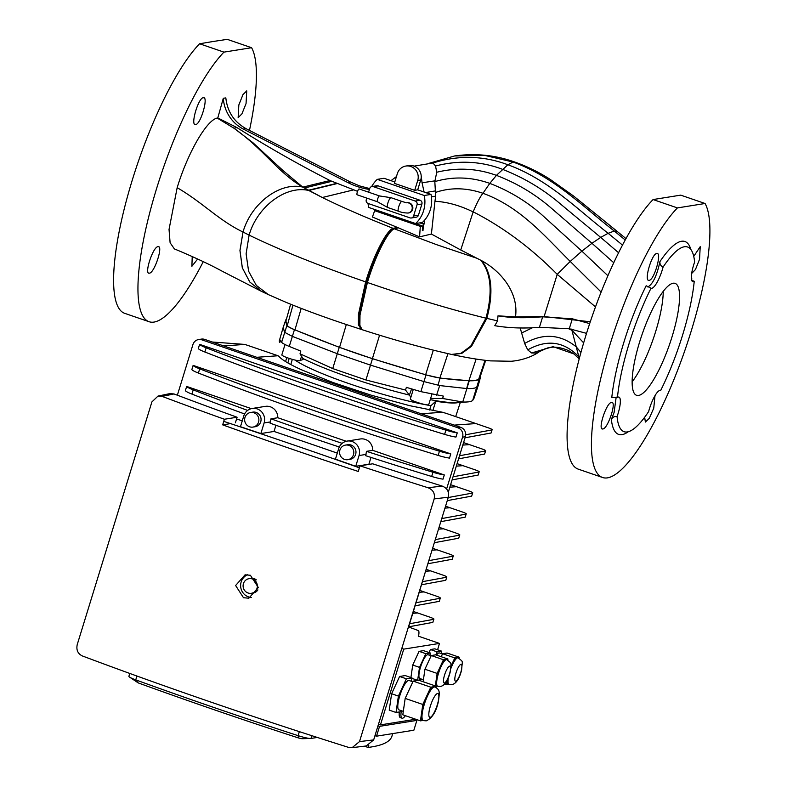 <?xml version="1.0" encoding="UTF-8"?>
<svg xmlns="http://www.w3.org/2000/svg" width="787" height="787" viewBox="0 0 787 787"><rect width="100%" height="100%" fill="white"/><g stroke="black" fill="none" stroke-linecap="round" stroke-linejoin="round"><path stroke-width="1.18" d="M158.531 246.725L158.03 246.675C163.607 245.19 154.331 273.276 149.353 273.168L148.861 273.128M617.067 416.638A97.657 24.112 109 0 0 618.021 422.658A97.657 24.112 109 0 0 624.111 431.709A97.657 24.112 109 0 0 648.616 411.591A18.495 4.565 -71 0 1 660.5 390.46A18.495 4.565 -71 0 1 660.637 390.519A97.657 24.112 109 0 0 694.242 281.284A18.495 4.565 -71 0 1 693.347 281.648A18.495 4.565 -71 0 1 692.727 281.608A18.495 4.565 -71 0 1 694.616 262.061A97.657 24.112 109 0 0 687.563 246.99A97.657 24.112 109 0 0 663.067 267.108A18.495 4.565 -71 0 1 651.803 288.288A18.495 4.565 -71 0 1 651.183 288.249A18.495 4.565 -71 0 1 651.046 288.19A97.657 24.112 109 0 0 617.451 397.415A18.495 4.565 -71 0 1 618.956 397.101A18.495 4.565 -71 0 1 618.011 413.775A18.495 4.565 -71 0 1 617.067 416.638C614.519 416.146 612.62 417.09 611.361 419.461L614.106 412.437L616.191 397.051M485.687 360.367L480.06 377.081A258.933 32.71 -162.9 0 1 478.742 379.039A100.608 12.71 -162.9 0 1 468.934 380.603A258.933 32.71 -162.9 0 1 439.884 377.986A22.193 2.804 -162.9 0 1 425.649 374.74A258.933 32.71 -162.9 0 1 372.408 358.626A100.608 12.71 -162.9 0 1 355.547 353.058A100.608 12.71 -162.9 0 1 339.571 347.342A258.933 32.71 -162.9 0 1 294.958 329.851A22.193 2.804 -162.9 0 1 287.265 325.552A258.933 32.71 -162.9 0 1 286.084 320.437L290.61 304.205M195.609 124.533C190.06 126.048 198.334 97.578 203.331 97.716C208.811 96.181 200.675 124.7 195.609 124.533L195.107 124.494M203.331 97.716L203.833 97.765M149.353 273.168C143.854 274.683 152.983 246.547 158.03 246.675M397.504 227.473L419.579 236.867L420.297 226.361L374.661 210.68L372.418 217.035L397.504 227.473L393.097 228.328C366.349 217.802 342.748 207.532 322.316 197.517L353.757 189.834L329.969 180.528C298.253 164.316 267.216 146.657 236.857 127.543L217.792 117.932L223.292 98.296L225.82 97.883C227.394 111.764 234.142 122.024 246.056 128.665L350.481 182.033L359.718 185.948L369.703 188.575M223.941 52.129L199.593 43.767L213.198 41.485L227.236 39.35L251.584 47.712L223.941 52.129A147.956 36.527 109 0 0 152.235 203.449A147.956 36.527 109 0 0 149.117 321.726A147.956 36.527 109 0 0 154.036 322.08A147.956 36.527 109 0 0 203.262 261.668M397.642 227.532L393.451 228.466C387.047 230.257 374.1 255.637 366.122 282.051L358.872 314.682L358.833 325.031L361.312 329.438L359 325.09L359.049 314.741L366.309 282.12L367.411 282.494C375.281 256.07 388.08 230.66 394.356 228.82L393.589 228.515C387.214 230.316 374.297 255.706 366.309 282.12L365.65 281.884C318.902 265.75 280.054 250.168 249.115 235.116L243.006 232.027L239.946 250.492L242.307 267.826L249.784 282.002L261.491 291.367L222.328 271.299C209.893 264.481 193.907 257.015 174.38 248.908L170.11 242.74L169.038 229.46L177.164 187.68C188.014 152.048 206.922 119.919 217.202 118.08L234.005 128.242L252.902 142.683L283.163 170.69L302.68 187.07C279.926 181.738 251.171 203.282 243.006 232.027L239.986 250.551L242.347 267.865L249.804 282.021L261.491 291.367L268.288 294.584L256.316 285.396L248.613 271.249L246.105 253.817L249.115 235.116C257.329 206.401 286.045 185.093 308.75 190.484L322.296 197.507L302.906 187.119L329.969 180.528M217.792 117.932L217.202 118.08M197.665 259.012L191.89 266.281L192.225 256.513M251.584 47.712A147.956 36.527 -71 0 1 249.469 130.406M199.593 43.767A147.956 36.527 109 0 0 127.888 195.087A147.956 36.527 109 0 0 124.779 313.364L149.117 321.726M238.835 104.956L242.957 94.637L246.744 90.879L246.056 103.559L241.914 113.879L238.146 117.647L238.835 104.956M246.056 128.665L243.37 129.098L347.667 182.476A73.978 71.076 -99.1 0 0 356.895 186.401A73.978 71.076 -99.1 0 0 369.428 189.451M602.596 477.502L578.258 469.141A147.956 36.527 -71 0 1 581.367 350.874A147.956 36.527 -71 0 1 653.072 199.554L680.716 195.137L705.063 203.499A147.956 36.527 -71 0 1 683.096 355.498A147.956 36.527 -71 0 1 607.515 477.857A147.956 36.527 -71 0 1 602.596 477.502A147.956 36.527 -71 0 1 605.715 359.236A147.956 36.527 -71 0 1 677.41 207.916L705.063 203.499M655 395.645L653.761 408.138L649.275 418.34L645.37 422.058L644.661 417.248M611.509 402.462C617.087 400.967 607.81 429.053 602.832 428.954C597.333 430.469 606.462 402.334 611.509 402.462L612.011 402.511M656.811 253.503C662.29 251.968 654.154 280.487 649.088 280.32C643.54 281.835 651.813 253.365 656.811 253.503L657.312 253.552M649.088 280.32L648.586 280.28M602.832 428.954L602.34 428.915M647.799 286.96L647.898 286.95C652.964 283.91 656.978 275.46 659.929 261.599L659.929 261.599A101.976 25.174 -71 0 1 681.522 241.265A101.976 25.174 -71 0 1 690.888 249.538M693.741 256.385L700.223 246.656L699.535 259.346L695.442 269.567L691.684 273.453M651.046 288.19L646.157 285.75A101.976 25.174 -71 0 0 611.794 397.445L617.451 397.415M638.582 395.468A59.182 14.609 109 0 0 670.888 340.437A59.182 14.609 109 0 0 675.069 283.379A59.182 14.609 109 0 0 673.101 283.241A59.182 14.609 109 0 0 640.795 338.272A59.182 14.609 109 0 0 636.614 395.32A59.182 14.609 109 0 0 638.582 395.468M632.168 381.793A59.182 14.609 109 0 0 663.244 291.318M663.067 267.108C660.746 265.908 659.693 264.078 659.929 261.599M691.409 278.873L691.753 278.47A101.976 25.174 -71 0 1 691.616 279.68M694.242 281.284C691.871 280.477 691.045 279.542 691.753 278.47L691.478 279.08M618.552 252.716L600.697 237.399L608.144 233.296C577.264 209.293 548.578 179.584 507.871 164.758L496.43 175.373C517.344 183.371 536.045 194.664 552.553 209.244L591.962 243.291L600.697 237.399L560.364 203.902C543.227 189.224 523.916 177.685 502.431 169.294C480.975 161.148 458.673 160.046 435.526 165.988L436.746 172.245L434.817 181.61L435.683 196.15L434.955 201.285C447.026 201.885 459.756 205.417 473.154 211.9L460.739 249.991L481.723 260.733C501.083 271.289 518.918 292.774 515.495 316.895L544.122 316.551L557.216 274.348L595.474 306.9M422.393 230.276L423.003 230.483L422.373 230.581L422.658 226.017L376.875 210.296L374.661 210.68M653.072 199.554L677.41 207.916M425.6 192.559L435.152 190.946M435.083 180.823L422.048 182.781L424.095 192.038M390.972 180.666L396.441 176.573M423.003 230.483L423.396 224.108L419.835 222.878M423.396 224.108L424.439 223.951L420.848 222.721M424.439 223.951L424.675 220.075M422.048 182.781L421.183 175.747M420.297 226.361L422.658 226.017M429.486 163.175L454.65 155.954L484.605 155.383L513.124 162.043L507.871 164.758C483.444 155.59 458.477 155 432.948 162.998L435.526 165.988M432.948 162.998L414.119 166.126M337.544 183.469L308.799 190.474L302.68 187.07C277.526 172.127 264.216 149.776 233.985 128.242L236.857 127.543M515.495 316.895L497.994 315.843C509.514 317.692 521.811 318.174 534.885 317.289L542.666 316.817L539.439 327.313L569.286 328.74L586.531 333.363M542.666 316.817L572.336 318.804L589.67 323.595M579.301 358.528L571.598 329.123M419.579 236.867L431.394 234.054L434.955 201.285M590.28 321.785L544.122 316.551M436.746 172.245C457.168 167.287 477.06 168.329 496.43 175.373L489.789 183.391C509.838 191.054 527.752 202.023 543.522 216.297L581.888 251.151L570.221 261.432L557.216 274.348C531.658 248.515 504.152 227.935 474.718 212.618L473.105 212.028M473.144 211.91L473.144 211.919C476.932 202.83 480.208 196.622 482.962 193.287L489.789 183.391C471.334 176.868 453.017 176.268 434.817 181.61M431.394 234.054L460.739 249.991M353.757 189.834L357.554 191.339M539.439 327.313L536.016 327.569C521.506 328.513 507.753 327.894 494.777 325.7L497.561 320.899L497.994 315.843M520.197 328.022L524.663 343.476L527.733 349.881C546.847 339.118 563.777 341.312 578.534 356.481L579.507 357.741M398.37 227.837L394.356 228.82L436.962 244.796L477.532 258.48M243.37 129.098A36.989 35.543 80.9 0 1 223.292 98.296M481.359 260.527C491.639 273.286 493.37 292.548 486.533 318.302L497.561 320.899M527.733 349.881L531.579 352.97L536.104 353.058L541.013 350.372M452.023 354.524L452.171 354.563C466.661 357.701 479.411 359.807 490.429 360.879L511.107 361.263C522.479 360.446 534.373 355.891 540.266 350.953L545.981 348.366M362.177 329.714L359.875 325.375L360.003 315.056L367.411 282.494C411.375 297.693 450.892 309.576 485.963 318.164L470.715 346.152L461.015 353.274L451.541 354.425M413.283 389.417L410.322 399.019A9.621 1.22 17.1 0 0 418.015 402.639A9.621 1.22 17.1 0 0 428.335 404.872A9.621 1.22 17.1 0 0 428.708 404.675L431.866 394.405M285.022 344.529L281.844 354.878A9.621 1.22 17.1 0 0 289.527 358.508A9.621 1.22 17.1 0 0 299.847 360.731A9.621 1.22 17.1 0 0 300.221 360.535L301.519 356.344M432.84 410.617L435.782 401.222A89.639 11.323 17.1 0 0 457.296 402.747A89.639 11.323 17.1 0 0 458.3 402.55M435.782 401.222L430.951 405.698L429.594 410.017M290.797 364.558L292.321 359.354M286.606 318.568L285.73 320.053L286.891 325.493C287.57 326.477 290.078 327.884 294.436 329.704L339.256 347.303L372.467 358.715L426.013 374.907L440.002 378.094L468.796 380.731A258.648 32.67 17.1 0 0 469.268 380.751A101.07 12.769 17.1 0 0 479.194 379.167A258.648 32.67 17.1 0 0 480.542 376.993A258.648 32.67 17.1 0 0 480.66 375.291M480.542 376.993L478.437 384.794A258.933 32.71 -162.9 0 1 478.378 385A258.933 32.71 -162.9 0 1 477.089 386.968A101.356 12.808 -162.9 0 1 467.144 388.552A258.933 32.71 -162.9 0 1 466.661 388.542L439.687 385.561L423.996 381.597L370.48 365.119L337.19 353.678L292.243 336.334L284.55 332.271L283.192 327.372M468.796 380.731L466.661 388.542M300.26 360.416L303.034 359.551L302.897 358.488A91.203 11.52 17.1 0 0 409.388 395.074L411.581 388.906M410.844 397.337L409.515 395.251M478.378 385L474.089 398.104L472.682 400.435A101.1 12.769 -162.9 0 1 467.084 401.97A101.1 12.769 -162.9 0 1 462.756 402.019L442.619 398.478L443.366 396.107L420.878 391.641L406.367 387.361L405.502 390.047L365.925 379.973L332.724 368.572L300.024 353.816L302.897 358.488M300.024 353.816L300.801 351.091L289.262 346.428C284.894 344.617 282.366 343.25 281.648 342.296L280.526 340.161L279.828 342.552L279.237 341.066L283.123 327.579M430.617 398.468L442.619 398.478M436.578 395.182L439.687 385.561M405.502 390.047L409.388 395.074M289.193 358.39L287.865 362.925M251.299 597.481A11.835 11.372 80.9 0 1 247.659 574.707M250.394 575.277L245.082 574.815L235.608 585.508L243.488 597.726L248.82 598.189L258.323 587.496L250.394 575.277M359.993 465.835L372.704 463.809A693.632 87.623 17.1 0 0 442.186 486.071C447.291 488.147 449.338 491.855 448.324 497.217L434.168 498.899C435.191 493.567 433.155 489.858 428.069 487.753A739.8 93.456 -162.9 0 1 359.993 465.835L358.272 471.452A739.8 93.456 17.1 0 1 222.672 424.862L224.393 419.255A739.8 93.456 -162.9 0 1 162.161 396.402L158.01 396.077L151.891 401.931L77.224 644.622C76.132 649.973 77.824 653.741 82.32 655.935A739.8 93.456 -162.9 0 0 348.228 747.286L352.123 747.65L359.502 741.6L434.168 498.899M359.502 741.6L373.668 739.908L366.26 745.968L352.123 747.65M373.668 739.908L448.324 497.217M158.01 396.077L169.874 393.608L174.006 393.943A693.632 87.623 17.1 0 0 237.103 417.228L235.372 422.835M224.393 419.255L237.103 417.228M230.522 423.613L222.672 424.862M405.394 715.688A14.796 3.65 -71 0 1 402.531 718.236A14.796 3.65 -71 0 1 402.049 718.197A14.796 3.65 -71 0 1 401.203 711.645M399.324 711.94A14.796 3.65 109 0 0 400.288 717.596L402.049 718.197M436.205 687.671L436.401 686.284L433.598 686.736A17.757 4.388 109 0 0 426.8 695.826A17.757 4.388 109 0 0 421.616 712.658A17.757 4.388 109 0 0 422.649 720.361L423.327 720.597A17.757 4.388 -71 0 1 424.587 703.48A17.757 4.388 -71 0 1 434.276 686.972A17.757 4.388 -71 0 1 434.867 687.012L434.188 686.776A17.757 4.388 109 0 0 433.598 686.736L430.794 687.189L422.806 704.473L420.435 720.853L422.924 720.459M412.85 681.798L409.053 680.489A15.533 3.837 109 0 0 408.542 680.46A15.533 3.837 109 0 0 400.062 694.901A15.533 3.837 109 0 0 398.96 709.874L403.298 711.369M447.764 660.067L447.911 659.024L445.688 659.378A14.058 3.473 109 0 0 440.307 666.579A14.058 3.473 109 0 0 436.205 679.909A14.058 3.473 109 0 0 437.021 685.998L437.7 686.234A14.058 3.473 -71 0 1 438.693 672.688A14.058 3.473 -71 0 1 446.367 659.614A14.058 3.473 -71 0 1 446.829 659.654L446.15 659.417A14.058 3.473 109 0 0 445.688 659.378L443.465 659.742L437.139 673.416L435.329 685.92M459.106 658.247L459.254 657.214L457.031 657.568A14.058 3.473 109 0 0 451.649 664.769A14.058 3.473 109 0 0 450.99 666.255M447.35 679.87A14.058 3.473 109 0 0 448.364 684.188L449.043 684.424A14.058 3.473 -71 0 1 448.315 677.764M431.138 655.817L428.049 654.754A12.572 3.109 109 0 0 427.626 654.725A12.572 3.109 109 0 0 420.76 666.422A12.572 3.109 109 0 0 419.874 678.551L423.416 679.761M442.481 654.007L439.392 652.944A12.572 3.109 109 0 0 438.969 652.915A12.572 3.109 109 0 0 436.519 655.118M411.503 681.335L411.995 677.902L406.377 678.797L398.399 696.082L396.028 712.471L401.636 711.576L401.95 710.907M429.928 655.404L430.282 652.974L423.504 650.642L419.058 651.351L412.732 665.035L410.922 677.538M415.743 719.239L380.446 724.886L378.488 724.217M408.591 626.954L418.733 630.721A513.675 64.888 -162.9 0 1 418.704 634.912A513.675 64.888 -162.9 0 1 418.281 636.142L439.471 643.422L437.611 649.777M439.471 643.422L403.751 649.127L380.446 724.886M441.271 653.594L441.625 651.154L434.847 648.832L430.4 649.541L429.013 652.541M411.995 677.902L405.216 675.571L399.599 676.476L391.611 693.75L389.24 710.14L396.028 712.471M436.244 686.234L437.238 686.077M450.872 668.478A14.058 3.473 -71 0 1 457.709 657.804A14.058 3.473 -71 0 1 458.182 657.834L457.503 657.607A14.058 3.473 109 0 0 457.031 657.568L454.807 657.922L450.99 666.186M447.272 680.037L446.613 684.582L448.58 684.267M430.282 652.974L425.836 653.682L419.51 667.366L417.641 680.332L422.206 679.348M441.625 651.154L437.178 651.872L435.801 654.863M403.751 649.127L401.793 648.458M437.178 651.872L430.4 649.541M425.836 653.682L419.058 651.351M419.51 667.366L412.732 665.035M417.641 680.332L411.926 678.374M459.254 657.214L447.055 653.023L442.609 653.731L441.222 656.732M454.807 657.922L442.609 653.731M446.613 684.582L444.744 683.933M447.911 659.024L435.703 654.833L431.266 655.541L424.941 669.225L423.131 681.729M443.465 659.742L431.266 655.541M437.139 673.416L424.941 669.225M398.399 696.082L391.611 693.75M406.377 678.797L399.599 676.476M436.401 686.284L418.773 680.234L413.165 681.129L405.177 698.413L402.806 714.803L420.435 720.853M422.806 704.473L405.177 698.413M430.794 687.189L413.165 681.129M248.062 592.995A7.398 7.113 -99.1 0 0 257.319 586.6A7.398 7.113 -99.1 0 0 249.056 578.671A7.398 7.113 -99.1 0 0 248.062 592.995M251.387 593.28L253.178 592.995A7.398 7.113 -99.1 0 0 257.91 589.886M256.277 579.832A7.398 7.113 -99.1 0 0 250.837 578.386L249.056 578.671M347.854 459.697L350.038 459.342A7.398 7.113 -99.1 0 0 351.032 445.029A7.398 7.113 -99.1 0 0 347.706 444.734L345.523 445.088A7.398 7.113 -99.1 0 0 344.529 459.401A7.398 7.113 -99.1 0 0 353.786 453.017A7.398 7.113 -99.1 0 0 345.523 445.088M252.932 427.085L255.116 426.741A7.398 7.113 -99.1 0 0 256.109 412.418A7.398 7.113 -99.1 0 0 252.784 412.132L250.6 412.477A7.398 7.113 -99.1 0 0 249.607 426.8A7.398 7.113 -99.1 0 0 258.864 420.406A7.398 7.113 -99.1 0 0 250.6 412.477M204.866 352.015A487.261 61.553 -162.9 0 0 444.616 434.375A14.796 1.869 -162.9 0 0 455.958 437.06L457.257 432.86L199.613 344.352A14.796 1.869 17.1 0 0 206.164 347.805L204.866 352.015A14.796 1.869 -162.9 0 1 198.314 348.552L199.613 344.352M198.393 373.058A487.261 61.553 -162.9 0 0 438.143 455.417A14.796 1.869 -162.9 0 0 449.485 458.103L450.784 453.902L193.14 365.394A14.796 1.869 17.1 0 0 199.691 368.847L198.393 373.058A14.796 1.869 -162.9 0 1 191.841 369.595L193.14 365.394M372.713 450.341L366.516 451.335L365.65 455.683A487.261 61.553 -162.9 0 0 431.67 476.46A14.796 1.869 -162.9 0 0 443.012 479.145L444.311 474.945L372.713 450.341A11.097 10.664 -99.1 0 0 360.289 438.979L347.126 441.084A11.097 10.664 80.9 0 1 359.049 455.535L355.724 466.317A7224.857 6941.488 -99.1 0 0 335.429 459.175L338.705 448.551A11.097 10.664 80.9 0 1 347.126 441.084M369.29 464.35A7224.857 6941.488 -99.1 0 0 368.896 464.212L370.992 457.414M177.36 395.212L192.943 344.539A7.398 7.113 80.9 0 1 201.885 339.856L457.926 427.813A7.398 7.113 80.9 0 1 462.549 437.159L446.593 489.002M242.278 420.838A7224.857 6941.488 -99.1 0 0 236.572 418.95M244.6 413.972A487.261 61.553 -162.9 0 1 191.92 394.1A14.796 1.869 -162.9 0 1 185.368 390.637L186.667 386.437L251.338 408.65M275.932 425.255L274.024 431.453L260.851 433.558L264.127 422.924A11.097 10.664 -99.1 0 0 252.204 408.473L265.367 406.367A11.097 10.664 80.9 0 1 277.791 417.74L346.26 441.261M339.305 447.016A487.261 61.553 -162.9 0 1 270.079 423.18L270.974 418.822L277.791 417.74M252.204 408.473A11.097 10.664 -99.1 0 0 243.783 415.939L240.468 426.721A7224.857 6941.488 -99.1 0 1 260.851 433.558M368.896 464.212L355.724 466.317M198.56 339.561L201.393 339.108A7.398 7.113 80.9 0 1 204.718 339.404L460.759 427.361A7.398 7.113 80.9 0 1 465.383 436.696L448.315 492.16M424.331 575.228A4385.518 4213.509 80.9 0 1 408.256 628.026L408.079 628.056M337.298 453.125A7224.857 6941.488 -99.1 0 0 274.024 431.453M359.384 467.822A7224.857 6941.488 -99.1 0 0 223.744 421.37M413.362 611.479L417.671 612.965L412.801 613.309M417.671 612.965L429.948 617.185C433.125 618.316 434.404 619.015 433.775 619.3L432.83 622.389L433.775 619.3L409.584 623.757M408.62 626.836L432.83 622.389M419.776 590.417L424.144 591.922L419.215 592.267M424.144 591.922L436.431 596.143C439.599 597.274 440.877 597.972 440.248 598.258L439.303 601.347L440.248 598.258L416.048 602.714M415.113 605.793L439.303 601.347M426.141 569.335L430.627 570.88L425.551 571.234M430.627 570.88L442.904 575.09C446.072 576.232 447.35 576.93 446.721 577.215L445.776 580.304L446.721 577.215L422.393 581.691M421.478 584.771L445.776 580.304M432.614 548.293L437.1 549.838L432.024 550.192M437.1 549.838L449.377 554.048C452.545 555.189 453.824 555.888 453.194 556.173L452.25 559.262L453.194 556.173L428.807 560.659M427.862 563.748L452.25 559.262M439.087 527.251L443.573 528.795L438.497 529.149M443.573 528.795L455.85 533.006C459.018 534.137 460.297 534.845 459.677 535.13L458.723 538.21L459.677 535.13L435.28 539.616M434.335 542.705L458.723 538.21M445.56 506.208L450.046 507.753L444.98 508.107M450.046 507.753L462.323 511.963C465.491 513.094 466.77 513.803 466.15 514.088L465.196 517.167L466.15 514.088L441.753 518.574M440.809 521.663L465.196 517.167M450.617 484.684L456.519 486.71L449.849 487.183M456.519 486.71L468.796 490.921C471.964 492.052 473.243 492.76 472.623 493.046L471.669 496.125L472.623 493.046L448.226 497.532M447.282 500.621L471.669 496.125M457.099 463.641L462.992 465.668L456.322 466.14M462.992 465.668L475.269 469.878C478.437 471.01 479.716 471.718 479.096 472.003L478.142 475.082L479.096 472.003L453.046 476.794M452.102 479.883L478.142 475.082M463.573 442.599L469.465 444.616L462.795 445.098M469.465 444.616L481.742 448.836C484.91 449.967 486.189 450.676 485.569 450.961L484.615 454.04L485.569 450.961L459.519 455.752M458.575 458.841L484.615 454.04M454.247 425.118L475.938 423.573L446.436 413.441L442.56 412.27L421.183 413.765M442.56 412.27L409.437 405.62L371.434 395.261L332.616 382.374L301.323 369.733C289.016 364.037 281.53 359.58 278.893 356.354L278.047 355.754L256.788 357.288M475.938 423.573L488.215 427.794C491.383 428.925 492.662 429.633 492.042 429.918L491.088 432.998L492.042 429.918L465.707 434.758M278.047 355.754L244.875 344.421L223.724 345.926M212.372 342.03L244.875 344.421M465.048 437.788L491.088 432.998M444.616 434.375L445.914 430.164A487.261 61.553 -162.9 0 1 206.164 347.805M445.914 430.164A14.796 1.869 17.1 0 0 457.257 432.86M438.143 455.417L439.441 451.207A487.261 61.553 -162.9 0 1 199.691 368.847M439.441 451.207A14.796 1.869 17.1 0 0 450.784 453.902M342.168 443.337A487.261 61.553 -162.9 0 1 270.974 418.822M431.67 476.46L432.968 472.249A487.261 61.553 -162.9 0 1 366.516 451.335M432.968 472.249A14.796 1.869 17.1 0 0 444.311 474.945M186.667 386.437A14.796 1.869 17.1 0 0 193.218 389.89L191.92 394.1M247.649 410.411A487.261 61.553 -162.9 0 1 193.218 389.89M364.273 746.204A693.632 87.623 17.1 0 0 368.149 747.414A517.856 65.419 17.1 0 0 371.582 746.932A517.856 65.419 17.1 0 0 391.946 736.16L392.733 733.592M301.903 738.708L298.568 737.99A708.428 89.492 -162.9 0 1 138.217 682.909L129.471 677.036A11.982 1.515 17.1 0 0 135.738 679.879A717.311 90.613 17.1 0 0 298.106 735.658A11.982 1.515 17.1 0 0 310.58 738.481A11.982 1.515 17.1 0 0 310.983 738.442L317.289 737.439M374.956 735.697A693.632 87.623 -162.9 0 0 376.52 736.179L413.864 730.218L416.884 720.39L414.228 719.485M368.808 745.279L368.149 747.414M376.52 736.179L379.541 726.362L416.884 720.39M377.976 725.88A693.632 87.623 17.1 0 0 379.541 726.362M129.776 673.446L128.901 676.299A11.982 1.515 17.1 0 0 129.471 677.036M377.612 201.797A3.089 0.767 -71 0 1 377.504 201.787A3.089 0.767 -71 0 1 377.475 201.777L357.16 194.802A3.089 0.767 -71 0 1 357.318 192.018A3.089 0.767 -71 0 1 359.177 188.959L379.501 195.933A3.089 0.767 -71 0 1 379.511 195.943A3.089 0.767 -71 0 1 379.541 195.953M387.627 207.463L377.475 201.777A3.089 0.767 -71 0 1 377.662 199.003A3.089 0.767 -71 0 1 379.413 195.933A3.089 0.767 -71 0 1 379.482 195.933L390.982 197.685A5.175 1.279 109 0 0 390.864 197.685A5.175 1.279 109 0 0 387.942 202.82A5.175 1.279 109 0 0 387.627 207.463A5.175 1.279 109 0 0 387.676 207.493L398.527 211.221A5.175 1.279 -71 0 1 398.783 206.548A5.175 1.279 -71 0 1 401.891 201.423L391.041 197.694A5.175 1.279 109 0 0 390.982 197.685M406.958 202.751A5.175 4.978 -99.1 0 1 411.995 209.558A5.175 4.978 -99.1 0 1 408.069 213.041L408.679 212.943A5.175 4.978 -99.1 0 0 409.368 202.918A5.175 4.978 -99.1 0 0 407.036 202.712L406.859 202.741M414.7 190.326L394.366 183.332L397.386 173.514A11.097 10.664 80.9 0 1 410.794 166.49A11.097 10.664 80.9 0 1 417.72 180.498L414.7 190.326L417.7 189.844L420.72 180.026A11.097 10.664 80.9 0 0 408.797 165.575L405.797 166.047M368.08 203.469A29.591 28.43 -99.1 0 0 368.641 207.424L415.615 223.557L422.383 222.475A29.591 28.43 -99.1 0 0 431.02 194.419L417.7 189.844M394.779 181.974L384.046 178.285L377.278 179.357A29.591 28.43 -99.1 0 0 371.671 186.588M415.615 223.557A29.591 28.43 -99.1 0 0 424.252 195.501L377.278 179.357M424.252 195.501L431.02 194.419M366.772 198.098L366.27 199.741A2.961 2.843 -99.1 0 0 368.109 203.479L410.017 217.871A2.961 2.843 -99.1 0 0 413.588 216.002L417.041 204.777A2.961 2.843 -99.1 0 0 415.192 201.039L420.051 200.262L378.154 185.87L373.294 186.647A2.961 2.843 -99.1 0 0 369.713 188.516L368.591 192.185M420.051 200.262A2.961 2.843 80.9 0 1 421.901 204L417.041 204.777M413.588 216.002L418.448 215.225L421.901 204M418.448 215.225A2.961 2.843 80.9 0 1 416.205 217.212L411.345 217.989M371.966 186.529L376.825 185.752A2.961 2.843 80.9 0 1 378.154 185.87M415.192 201.039L373.294 186.647M628.292 431.738A101.976 25.174 -71 0 1 622.025 434.64A101.976 25.174 -71 0 1 612.286 424.941A101.976 25.174 -71 0 1 611.361 419.461M346.319 324.529L339.571 347.342M347.667 182.476L350.481 182.033M607.879 275.706L581.888 251.151L591.962 243.291L613.732 262.71M601.12 292.046L570.221 261.432C545.509 236.995 520.738 207.06 482.962 193.287C466.455 187.66 450.754 187.336 435.88 192.313L435.624 192.402M617.431 231.585L573.743 196.15L550.556 179.652C539.567 172.491 527.802 166.677 515.249 162.22L513.124 162.043C554.501 177.124 583.354 207.109 614.283 231.044L625.203 239.956M622.468 245.072L608.144 233.296L614.283 231.044L617.657 231.772M361.784 329.566L359.698 325.316L359.807 314.987L367.175 282.415C375.074 255.991 387.902 230.591 394.198 228.761L398.212 227.777M337.052 183.282L308.406 190.257M304.392 188.014L331.947 181.295M480.818 260.222C491.236 272.882 492.987 292.203 486.081 318.194L471.236 346.26L461.497 353.373L451.935 354.504L461.684 353.412L471.443 346.31L486.769 318.361C493.557 292.715 491.845 273.483 481.634 260.674M572.336 318.804L569.286 328.74M568.322 328.592L572.001 330.343L583.649 342.866M435.683 196.15L431.424 196.848M322.306 197.507L353.776 189.844M480.67 260.143C491.118 272.774 492.878 292.115 485.963 318.164L470.833 346.182L461.123 353.294L451.758 354.465M452.112 354.543L461.753 353.422L471.511 346.319L486.848 318.381C493.626 292.774 491.914 273.551 481.723 260.733M536.606 317.013L534.885 317.289M524.663 343.476C543.089 332.94 560.265 334.062 576.202 346.821L580.934 352.428M393.097 228.328C386.633 230.089 373.628 255.46 365.65 281.884L358.429 314.534L358.419 324.903L361.381 329.458M233.985 128.242L233.444 127.858M532.268 327.835L521.653 332.97M579.193 358.931L573.959 353.943L553.045 346.644L531.579 352.97M536.104 353.058L547.536 347.962C553.664 346.3 560.747 347.215 568.794 350.717L573.959 353.943M177.164 187.68C203.016 202.751 218.53 220.212 243.006 232.027M485.058 360.298L478.742 379.039M292.961 305.159L287.265 325.552M301.185 308.386L294.958 329.851M379.58 335.173L372.408 358.626M433.312 350.176L425.649 374.74M447.951 353.629L439.884 377.986M476.125 359.059L468.934 380.603M430.951 405.698A86.58 10.939 -162.9 0 1 295.007 360.053M472.682 400.435L479.194 379.167M462.756 402.019L469.268 380.751M281.648 342.296L286.891 325.493M420.878 391.641L426.013 374.907M438.084 385.01L440.002 378.094M365.925 379.973L372.467 358.715M332.724 368.572L339.256 347.303M289.262 346.428L294.436 329.704M430.253 399.658A91.203 11.52 17.1 0 0 457.05 402.629L467.084 401.97M428.069 487.753L442.186 486.071M174.006 393.943L162.161 396.402M437.513 693.514A12.572 3.109 109 0 0 430.4 705.988A12.572 3.109 109 0 0 430.174 717.36A12.572 3.109 109 0 0 437.287 704.886A12.572 3.109 109 0 0 437.513 693.514M460.946 664.346A8.873 2.194 109 0 0 455.929 673.151A8.873 2.194 109 0 0 455.771 681.178A8.873 2.194 109 0 0 460.788 672.373A8.873 2.194 109 0 0 460.946 664.346M449.603 666.156A8.873 2.194 109 0 0 444.576 674.961A8.873 2.194 109 0 0 444.419 682.988A8.873 2.194 109 0 0 449.446 674.184A8.873 2.194 109 0 0 449.603 666.156M270.462 421.911L264.127 422.924M366.034 454.414L359.049 455.535M462.549 437.159L465.383 436.696M457.926 427.813L460.759 427.361M201.885 339.856L204.718 339.404M310.983 738.442L311.839 735.678M298.568 737.99L298.106 735.658L299.335 731.635M138.217 682.909L135.738 679.879L136.928 676.033M417.72 180.498L420.72 180.026M625.97 238.569L573.743 196.15M454.65 155.954L454.65 155.954C475.584 153.042 495.78 155.128 515.249 162.22M362.256 329.743C393.549 339.876 423.298 348.1 451.492 354.416M268.288 294.584L287.058 302.759C304.815 310.019 324.342 317.2 345.641 324.293L360.938 329.32M285.73 320.053L283.182 327.422M285.602 361.577L286.763 357.544M455.673 416.618L460.316 402.413M423.327 720.597L426.249 720.843C432.23 718.177 436.313 711.576 438.487 701.05C439.49 692.373 440.346 689.825 434.867 687.012M449.043 684.424L451.836 684.66C456.145 683.687 459.411 678.788 461.625 669.963C462.205 659.909 463.848 662.605 458.182 657.834M437.7 686.234L440.494 686.471C444.803 685.507 448.069 680.607 450.272 671.783C450.862 661.729 452.505 664.415 446.829 659.654M418.704 634.912L418.379 636.171M301.805 738.718L310.58 738.481M408.069 213.041C404.125 212.933 400.947 212.323 398.527 211.221M406.436 202.81L401.891 201.423"/></g></svg>
